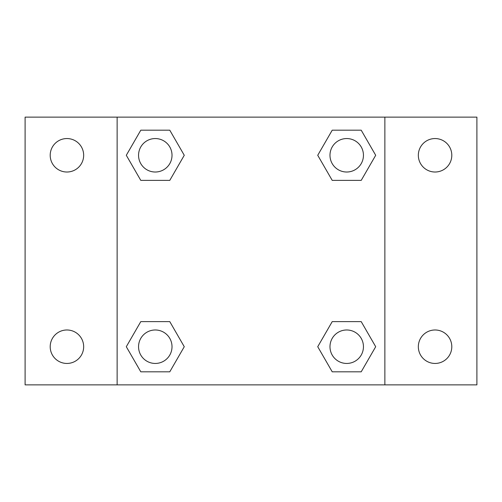 <?xml version="1.0" encoding="UTF-8"?>
<svg xmlns="http://www.w3.org/2000/svg" width="502" height="502" viewBox="0 0 502 502"><rect width="100%" height="100%" fill="white"/><g stroke="black" fill="none" stroke-linecap="round" stroke-linejoin="round"><path stroke-width="0.75" d="M25.1 117.135L476.9 117.135L476.9 384.865L25.1 384.865L25.1 117.135M435.065 138.552A16.735 16.735 0 0 1 451.8 155.287A16.735 16.735 0 0 1 435.065 172.017A16.735 16.735 0 0 1 418.335 155.287A16.735 16.735 0 0 1 435.065 138.552M435.065 329.983A16.735 16.735 0 0 1 451.8 346.713A16.735 16.735 0 0 1 435.065 363.448A16.735 16.735 0 0 1 418.335 346.713A16.735 16.735 0 0 1 435.065 329.983M66.935 329.983A16.735 16.735 0 0 1 83.665 346.713A16.735 16.735 0 0 1 66.935 363.448A16.735 16.735 0 0 1 50.2 346.713A16.735 16.735 0 0 1 66.935 329.983M66.935 138.552A16.735 16.735 0 0 1 83.665 155.287A16.735 16.735 0 0 1 66.935 172.017A16.735 16.735 0 0 1 50.2 155.287A16.735 16.735 0 0 1 66.935 138.552M140.792 321.613L169.776 321.613L184.265 346.713L169.776 371.813L140.792 371.813L126.303 346.713L140.792 321.613L169.776 321.613L140.792 321.613M332.224 130.187L361.208 130.187L375.697 155.287L361.208 180.387L332.224 180.387L317.735 155.287L332.224 130.187L361.208 130.187L332.224 130.187M117.135 384.865L117.135 117.135M384.865 117.135L384.865 384.865M140.792 130.187L169.776 130.187L184.265 155.287L169.776 180.387L140.792 180.387L126.303 155.287L140.792 130.187L169.776 130.187L140.792 130.187M332.224 321.613L361.208 321.613L375.697 346.713L361.208 371.813L332.224 371.813L317.735 346.713L332.224 321.613L361.208 321.613L332.224 321.613M361.208 371.813L332.224 371.813L361.208 371.813M363.448 346.713A16.735 16.735 0 0 0 338.348 332.224A16.735 16.735 0 0 0 338.348 361.208A16.735 16.735 0 0 0 363.448 346.713M169.776 371.813L140.792 371.813L169.776 371.813M172.017 346.713A16.735 16.735 0 0 0 146.917 332.224A16.735 16.735 0 0 0 146.917 361.208A16.735 16.735 0 0 0 172.017 346.713M361.208 180.387L332.224 180.387L361.208 180.387M363.448 155.287A16.735 16.735 0 0 0 338.348 140.792A16.735 16.735 0 0 0 338.348 169.776A16.735 16.735 0 0 0 363.448 155.287M169.776 180.387L140.792 180.387L169.776 180.387M172.017 155.287A16.735 16.735 0 0 0 146.917 140.792A16.735 16.735 0 0 0 146.917 169.776A16.735 16.735 0 0 0 172.017 155.287"/></g></svg>
